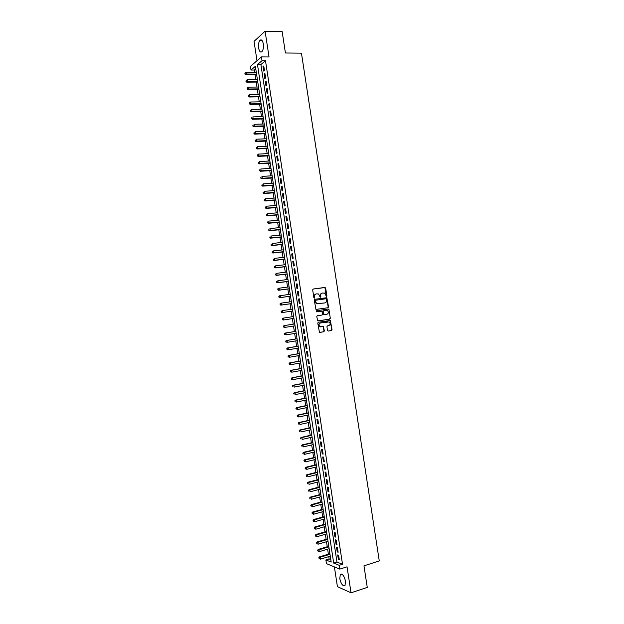 <?xml version="1.0" encoding="UTF-8"?>
<svg xmlns="http://www.w3.org/2000/svg" width="624" height="624" viewBox="0 0 624 624"><rect width="100%" height="100%" fill="white"/><g stroke="black" fill="none" stroke-linecap="round" stroke-linejoin="round"><path stroke-width="0.94" d="M326.492 296.416L326.867 295.838L325.673 288.07L324.917 287.422L313.217 289.021L312.671 289.848L313.872 297.679L314.41 298.132L314.636 296.54C314.543 295.09 315.12 294.208 316.36 293.888L318.513 293.959L320.213 297.227L320.845 296.696L320.697 295.682C320.603 294.239 321.173 293.358 322.413 293.046L324.527 293.108L326.492 296.416M326.329 296.408L324.917 287.563L313.045 289.068M314.246 298.124L314.636 296.54M320.307 297.266L320.697 295.682M345.509 581.209C344.12 575.702 342.373 573.464 340.267 574.509L339.791 578.744C341.164 584.236 342.911 586.466 345.041 585.437L345.509 581.209M263.312 43.898C262.626 40.505 261.55 39.273 260.075 40.209C258.718 41.831 258.235 44.452 258.632 48.064C259.311 51.457 260.395 52.681 261.869 51.745C263.227 50.131 263.702 47.51 263.312 43.898M327.506 330.416L328.263 331.048L331.516 330.509L332.046 329.675L330.353 320.479L318.302 322.241L317.756 323.084L319.449 332.342L323.825 331.773L324.363 330.931L323.435 326.656L319.995 326.687C318.568 325.135 318.724 323.895 320.463 322.959L329.176 321.937C330.619 323.474 330.47 324.714 328.747 325.666L327.467 325.868L326.937 326.711L327.506 330.416M339.199 565.305L339.776 569.111L326.446 563.636L325.876 559.939L331.18 562.076L255.38 66.316L250.996 70.044L250.435 66.37L261.44 56.909L262.018 60.692L257.47 64.545L333.7 563.09L339.199 565.305L342.514 564.268L265.481 60.707L262.018 60.692M261.44 56.909L269.038 56.963L265.091 31.2L282.149 31.59L285.425 52.993L301.447 53.149L379.275 560.96L363.964 565.828L367.263 587.402L351.023 592.8L347.045 566.826L339.776 569.111M328.029 307.741L328.559 306.907L326.843 297.703L314.785 299.302L314.246 300.136L315.962 309.41L328.029 307.741M328.981 309.652L330.299 318.295L329.768 319.121L317.702 320.876L316.766 316.586L317.304 315.752L322.062 315.019L322.6 314.184L321.844 311.158L316.508 311.836L316.345 310.799L328.224 309.02L328.981 309.652L330.299 318.295M334.394 566.904L337.42 586.661L351.023 592.8M265.091 31.2L254.038 41.363L256.994 60.731M264.451 70.45L263.765 65.957L263 66.589L263.687 71.081L264.451 70.45M265.606 77.953L264.911 73.453L264.147 74.069L264.833 78.562L265.606 77.953M266.752 85.457L266.058 80.956L265.294 81.557L265.98 86.05L266.752 85.457M267.899 92.96L267.205 88.452L266.44 89.045L267.127 93.538L267.899 92.96M269.045 100.464L268.359 95.956L267.587 96.533L268.273 101.026L269.045 100.464M270.192 107.968L269.506 103.459L268.726 104.021L269.42 108.514L270.192 107.968M271.339 115.471L270.652 110.963L269.872 111.509L270.559 116.002L271.339 115.471M272.485 122.975L271.799 118.474L271.019 118.997L271.705 123.497L272.485 122.975M273.64 130.478L272.945 125.978L272.165 126.493L272.852 130.985L273.64 130.478M274.786 137.99L274.092 133.481L273.312 133.981L273.998 138.481L274.786 137.99M275.933 145.501L275.246 140.993L274.459 141.476L275.145 145.969L275.933 145.501M277.079 153.005L276.393 148.504L275.605 148.972L276.292 153.465L277.079 153.005M278.234 160.516L277.54 156.008L276.752 156.468L277.438 160.961L278.234 160.516M279.38 168.028L278.686 163.519L277.898 163.964L278.585 168.457L279.38 168.028M280.527 175.539L279.841 171.031L279.045 171.46L279.731 175.952L280.527 175.539M281.674 183.05L280.987 178.542L280.192 178.955L280.878 183.456L281.674 183.05M282.828 190.57L282.134 186.061L281.338 186.451L282.025 190.952L282.828 190.57M283.975 198.081L283.288 193.573L282.485 193.947L283.171 198.448L283.975 198.081M285.129 205.6L284.435 201.084L283.631 201.451L284.318 205.951L285.129 205.6M286.276 213.112L285.589 208.603L284.778 208.954L285.464 213.455L286.276 213.112M287.422 220.631L286.736 216.122L285.925 216.45L286.611 220.951L287.422 220.631M288.577 228.15L287.882 223.634L287.071 223.954L287.758 228.454L288.577 228.15M289.723 235.669L289.037 231.153L288.218 231.457L288.912 235.958L289.723 235.669M290.878 243.188L290.183 238.672L289.364 238.961L290.059 243.461L290.878 243.188M292.024 250.708L291.338 246.191L290.519 246.464L291.205 250.973L292.024 250.708M293.179 258.227L292.484 253.718L291.665 253.976L292.352 258.476L293.179 258.227M294.325 265.754L293.639 261.238L292.812 261.479L293.498 265.98L294.325 265.754M295.48 273.273L294.785 268.757L293.959 268.991L294.653 273.491L295.48 273.273M296.626 280.8L295.94 276.284L295.105 276.494L295.799 281.003L296.626 280.8M297.781 288.319L297.086 283.811L296.26 284.006L296.946 288.514L297.781 288.319M298.927 295.846L298.241 291.33L297.406 291.517L298.093 296.018L298.927 295.846M300.082 303.373L299.387 298.857L298.553 299.029L299.247 303.529L300.082 303.373M301.236 310.9L300.542 306.384L299.707 306.54L300.394 311.048L301.236 310.9M302.383 318.427L301.696 313.911L300.854 314.051L301.54 318.56L302.383 318.427L301.54 318.56M303.537 325.962L302.843 321.446L302 321.563L302.695 326.071L303.537 325.962M304.691 333.489L303.997 328.973L303.155 329.082L303.841 333.59L304.691 333.489M305.838 341.024L305.152 336.5L304.301 336.593L304.988 341.102L305.838 341.024M306.992 348.551L306.298 344.035L305.448 344.113L306.142 348.621L306.992 348.551M308.147 356.086L307.453 351.569L306.602 351.624L307.289 356.14L308.147 356.086M309.293 363.62L308.607 359.096L307.749 359.143L308.443 363.659L309.293 363.62M310.448 371.155L309.754 366.631L308.903 366.662L309.59 371.179L310.448 371.155M311.602 378.69L310.908 374.166L310.05 374.182L310.744 378.698L311.602 378.69M312.757 386.225L312.062 381.701L311.197 381.701L311.891 386.217L312.757 386.225M313.903 393.76L313.217 389.243L312.351 389.228L313.037 393.736L313.903 393.76M315.058 401.302L314.371 396.778L313.498 396.747L314.192 401.263L315.058 401.302M316.212 408.837L315.518 404.313L314.652 404.274L315.346 408.782L316.212 408.837M317.366 416.38L316.672 411.856L315.806 411.793L316.493 416.309L317.366 416.38M318.521 423.922L317.827 419.398L316.953 419.32L317.647 423.836L318.521 423.922M319.675 431.465L318.981 426.933L318.107 426.847L318.794 431.363L319.675 431.465M320.83 439.007L320.135 434.476L319.254 434.374L319.948 438.89L320.83 439.007M321.984 446.55L321.29 442.018L320.408 441.901L321.095 446.417L321.984 446.55M323.131 454.093L322.444 449.561L321.555 449.428L322.249 453.944L323.131 454.093M324.285 461.635L323.599 457.111L322.709 456.955L323.404 461.479L324.285 461.635M325.439 469.186L324.753 464.654L323.864 464.49L324.55 469.006L325.439 469.186M326.594 476.728L325.907 472.196L325.01 472.017L325.705 476.541L326.594 476.728M327.748 484.279L327.062 479.747L326.165 479.552L326.859 484.068L327.748 484.279M328.903 491.821L328.216 487.297L327.319 487.087L328.006 491.603L328.903 491.821M330.057 499.372L329.371 494.848L328.474 494.614L329.16 499.138L330.057 499.372M331.219 506.922L330.525 502.39L329.62 502.148L330.314 506.672L331.219 506.922M332.374 514.472L331.679 509.941L330.775 509.683L331.469 514.207L332.374 514.472M333.528 522.031L332.834 517.499L331.929 517.226L332.623 521.742L333.528 522.031M334.682 529.581L333.988 525.049L333.083 524.761L333.77 529.285L334.682 529.581M335.837 537.131L335.143 532.6L334.23 532.295L334.924 536.819L335.837 537.131M336.991 544.69L336.297 540.158L335.384 539.838L336.079 544.362L336.991 544.69M338.146 552.24L337.451 547.708L336.539 547.373L337.233 551.897L338.146 552.24M265.481 60.707L260.894 64.553L336.983 562.076L342.514 564.268M337.693 554.915L338.387 559.439L339.3 559.798L338.614 555.266L337.693 554.915M255.77 68.866L254.381 70.036L254.717 72.251M255.091 74.708L255.848 79.646M256.222 82.087L256.979 87.048M257.345 89.466L258.11 94.442M258.476 96.845L259.241 101.845M259.607 104.224L260.372 109.239M260.731 111.602L261.503 116.641M261.862 118.989L262.634 124.043M262.993 126.368L263.765 131.446M264.116 133.754L264.896 138.848M265.247 141.141L266.027 146.25M266.378 148.528L267.158 153.652M267.509 155.914L268.297 161.062M268.632 163.301L269.428 168.464M269.763 170.687L270.559 175.874M270.894 178.074L271.69 183.284M272.025 185.468L272.821 190.687M273.156 192.855L273.952 198.097M274.287 200.249L275.09 205.507M275.41 207.636L276.221 212.924M276.541 215.03L277.352 220.334M277.672 222.425L278.491 227.744M278.803 229.819L279.622 235.162M279.934 237.214L280.753 242.572M281.065 244.616L281.892 249.99M282.196 252.01L283.023 257.408M283.327 259.412L284.154 264.826M284.458 266.807L285.293 272.243M285.589 274.209L286.424 279.661M286.72 281.611L287.555 287.079M287.851 289.013L288.694 294.497M288.982 296.416L289.825 301.922M290.121 303.818L290.963 309.348M291.252 311.22L292.094 316.766M292.383 318.622L293.233 324.176M293.514 326.048L294.364 331.586M294.653 333.473L295.495 338.996M295.784 340.899L296.626 346.398M296.923 348.325L297.757 353.808M298.054 355.75L298.896 361.218M299.192 363.184L300.027 368.628M300.331 370.609L301.158 376.038M301.462 378.043L302.289 383.456M302.601 385.468L303.428 390.866M303.74 392.902L304.559 398.284M304.871 400.335L305.69 405.694M306.01 407.768L306.829 413.111M307.148 415.202L307.96 420.529M308.279 422.635L309.091 427.947M309.418 430.076L310.229 435.365M310.557 437.51L311.36 442.783M311.696 444.951L312.499 450.2M312.827 452.384L313.63 457.626M313.966 459.826L314.769 465.044M315.104 467.267L315.9 472.469M316.243 474.708L317.039 479.887M317.382 482.149L318.17 487.313M318.521 489.59L319.309 494.738M319.66 497.039L320.44 502.164M320.798 504.481L321.578 509.59M321.929 511.93L322.709 517.015M323.068 519.371L323.848 524.449M324.207 526.82L324.979 531.874M325.346 534.269L326.118 539.308M326.485 541.718L327.257 546.733M327.623 549.167L328.388 554.167M328.762 556.616L329.121 558.948L330.806 559.619M329.121 558.948L325.876 559.939M254.381 70.036L250.996 70.044M260.894 64.553L257.47 64.545M336.983 562.076L333.7 563.09M263 66.589L263.866 66.589M264.147 74.069L265.005 74.069M265.294 81.557L266.152 81.549M266.44 89.045L267.298 89.037M267.587 96.533L268.445 96.517M268.726 104.021L269.584 104.005M269.872 111.509L270.73 111.485M271.019 118.997L271.877 118.973M272.165 126.493L273.023 126.461M273.312 133.981L274.17 133.949M274.459 141.476L275.309 141.437M275.605 148.972L276.455 148.925M276.752 156.468L277.602 156.421M277.898 163.964L278.749 163.909M279.045 171.46L279.895 171.405M280.192 178.955L281.042 178.893M281.338 186.451L282.188 186.389M282.485 193.947L283.335 193.885M283.631 201.451L284.482 201.38M284.778 208.954L285.628 208.876M285.925 216.45L286.775 216.38M287.071 223.954L287.921 223.876M288.218 231.457L289.068 231.371M289.364 238.961L290.215 238.875M290.519 246.464L291.361 246.379M291.665 253.976L292.508 253.874M292.812 261.479L293.654 261.378M293.959 268.991L294.809 268.882M295.105 276.494L295.955 276.385M296.26 284.006L297.102 283.897M297.406 291.517L298.249 291.4M298.553 299.029L299.395 298.904M299.707 306.54L300.55 306.415M300.854 314.051L301.696 313.927M302.695 326.071L303.529 325.939M322.819 326.617L323.435 326.656M303.841 333.59L304.684 333.45M304.988 341.102L305.83 340.961M306.142 348.621L306.977 348.473M307.289 356.14L308.131 355.992M308.443 363.659L309.278 363.503M309.59 371.179L310.424 371.023M310.744 378.698L311.579 378.534M311.891 386.217L312.725 386.053M313.037 393.736L313.88 393.572M314.192 401.263L315.026 401.092M315.346 408.782L316.181 408.611M316.493 416.309L317.327 416.13M317.647 423.836L318.482 423.649M318.794 431.363L319.628 431.176M319.948 438.89L320.783 438.695M321.095 446.417L321.929 446.222M322.249 453.944L323.084 453.749M323.404 461.479L324.23 461.269M324.55 469.006L325.385 468.796M325.705 476.541L326.539 476.323M326.859 484.068L327.686 483.857M328.006 491.603L328.84 491.384M329.16 499.138L329.987 498.911M330.314 506.672L331.141 506.446M331.469 514.207L332.296 513.981M332.623 521.742L333.45 521.508M333.77 529.285L334.597 529.043M334.924 536.819L335.751 536.578M336.079 544.362L336.905 544.112M337.233 551.897L338.06 551.647M338.387 559.439L339.206 559.19M322.187 293.085L322.062 293.116C320.822 293.428 320.252 294.31 320.346 295.753M316.134 293.935L316.017 293.959C314.769 294.278 314.192 295.16 314.285 296.611M327.756 307.78L328.201 306.969L326.485 297.765L314.652 299.341M326.453 299.208L325.923 298.763L315.666 300.23L315.284 300.815L316.688 303.716L324.909 302.913C326.141 302.593 326.711 301.712 326.617 300.269L326.453 299.208M315.627 300.238L315.284 300.815M324.675 302.96L316.345 303.779L314.941 300.877M318.022 320.954L329.417 319.176L329.948 318.341M316.282 310.814L328.224 309.02M326.968 314.27C328.708 313.318 328.84 312.07 327.374 310.534L323.661 310.752L323.131 311.587L323.879 314.613L326.968 314.27M323.661 310.752L323.131 311.587M324.269 314.683L323.154 314.106L322.78 311.641M328.622 309.715L327.865 309.075M320.962 326.914L319.644 326.734C318.217 325.182 318.373 323.942 320.112 323.006L327.787 321.789M319.714 332.428L323.474 331.812L324.012 330.97L323.076 326.703M328.123 331.048L331.157 330.556L331.687 329.714L330.369 321.087L329.698 320.447M256.292 72.251L246.043 72.267L246.324 74.123L245.606 74.74L256.667 74.701M245.131 73.757L245.014 73.016L244.842 73.999L256.573 74.1M245.014 73.016L246.043 72.267M245.606 74.74L244.842 73.999M257.423 79.638L247.182 79.7L247.463 81.565L246.737 82.157L257.79 82.072M246.269 81.19L246.152 80.449L245.981 81.432L257.704 81.487M246.152 80.449L247.182 79.7M246.737 82.157L245.981 81.432M258.547 87.025L248.313 87.142L248.602 88.998L247.876 89.583L258.921 89.443M247.4 88.624L247.291 87.883L247.112 88.858L248.602 88.998L258.835 88.873M247.291 87.883L248.313 87.142M247.876 89.583L247.112 88.858M259.678 94.419L249.452 94.575L249.733 96.431L249.007 97.001L260.044 96.821M248.539 96.065L248.422 95.316L248.251 96.291L249.733 96.431L259.966 96.268M248.422 95.316L249.452 94.575M249.007 97.001L248.251 96.291M260.809 101.813L250.591 102.008L250.871 103.873L250.138 104.426L261.175 104.192M249.678 103.498L249.561 102.757L249.382 103.717L250.871 103.873L261.089 103.662M249.561 102.757L250.591 102.008M250.138 104.426L249.382 103.717M261.94 109.2L251.722 109.45L252.01 111.306L251.277 111.844L262.298 111.563M250.809 110.932L250.7 110.191L250.52 111.15L252.01 111.306L262.22 111.049M250.7 110.191L251.722 109.45M251.277 111.844L250.52 111.15M263.071 116.594L252.86 116.891L253.149 118.747L252.408 119.27L263.429 118.942M251.948 118.373L251.831 117.632L251.651 118.583L253.149 118.747L263.351 118.443M252.408 119.27L251.651 118.583M264.202 123.989L253.999 124.324L254.28 126.188L253.547 126.695L264.56 126.313M253.087 125.814L252.97 125.065L252.79 126.017L254.28 126.188L264.482 125.837M253.547 126.695L252.79 126.017M265.333 131.383L255.138 131.765L255.419 133.63L254.678 134.121L265.684 133.692M254.218 133.255L254.108 132.506L253.929 133.45L255.419 133.63L265.613 133.232M254.678 134.121L253.929 133.45M266.464 138.778L256.269 139.207L256.558 141.071L255.817 141.547L266.815 141.071M255.356 140.696L255.247 139.948L255.06 140.884L256.558 141.071L266.744 140.634M255.817 141.547L255.06 140.884M267.595 146.18L257.408 146.648L257.696 148.512L256.948 148.972L267.938 148.45M256.495 148.138L256.378 147.389L256.199 148.325L257.696 148.512L267.875 148.028M256.948 148.972L256.199 148.325M268.726 153.574L258.547 154.097L258.835 155.953L258.086 156.406L269.069 155.828M257.634 155.579L257.517 154.83L257.338 155.758L258.835 155.953L269.006 155.423M258.086 156.406L257.338 155.758M269.857 160.976L259.685 161.538L259.966 163.402L259.217 163.831L270.2 163.207M258.773 163.02L258.656 162.279L258.469 163.199L259.966 163.402L270.137 162.825M259.217 163.831L258.469 163.199M270.988 168.371L260.824 168.979L261.105 170.843L260.356 171.265L271.323 170.594M259.904 170.469L259.795 169.72L259.607 170.633L261.105 170.843L271.268 170.219M260.356 171.265L259.607 170.633M272.119 175.773L261.963 176.428L262.244 178.292L261.487 178.698L272.454 177.973M261.043 177.91L260.933 177.169L260.746 178.074L262.244 178.292L272.399 177.622M261.487 178.698L260.746 178.074M273.25 183.175L263.102 183.877L263.383 185.734L262.626 186.124L273.585 185.359M262.181 185.359L262.072 184.61L261.877 185.515L263.383 185.734L273.53 185.024M262.626 186.124L261.877 185.515M274.381 190.577L264.233 191.318L264.521 193.183L263.765 193.557L274.716 192.738M263.32 192.8L263.203 192.059L263.016 192.956L264.521 193.183L274.661 192.426M263.765 193.557L263.016 192.956M275.512 197.98L265.372 198.767L265.66 200.632L264.896 200.99L275.839 200.125M264.459 200.249L264.342 199.508L264.155 200.398L265.66 200.632L275.8 199.828M264.896 200.99L264.155 200.398M276.643 205.382L266.51 206.216L266.799 208.081L266.035 208.424L276.97 207.511M265.598 207.698L265.481 206.957L265.294 207.839L266.799 208.081L276.931 207.23M266.035 208.424L265.294 207.839M277.781 212.784L267.649 213.665L267.938 215.53L267.173 215.865L278.101 214.898M266.737 215.147L266.62 214.406L266.432 215.28L267.938 215.53L278.062 214.64M267.173 215.865L266.432 215.28M278.912 220.194L268.788 221.114L269.077 222.979L268.304 223.298L279.232 222.284M267.875 222.596L267.758 221.855L267.563 222.729L269.077 222.979L279.193 222.043M268.304 223.298L267.563 222.729M280.043 227.596L269.927 228.571L270.215 230.435L269.443 230.732L280.355 229.671M269.014 230.053L268.897 229.304L268.702 230.17L270.215 230.435L280.324 229.445M269.443 230.732L268.702 230.17M281.174 235.006L271.066 236.02L271.354 237.884L270.582 238.173L281.486 237.058M270.153 237.502L270.036 236.753L269.841 237.619L271.354 237.884L281.455 236.855M270.582 238.173L269.841 237.619M282.305 242.408L272.204 243.477L272.493 245.341L271.713 245.614L282.617 244.452M271.292 244.959L271.175 244.21L270.98 245.068L272.493 245.341L282.594 244.265M271.713 245.614L270.98 245.068M283.436 249.818L273.343 250.926L273.632 252.79L272.852 253.048L283.748 251.839M272.431 252.408L272.314 251.667L272.119 252.509L273.632 252.79L283.725 251.675M272.852 253.048L272.119 252.509M284.575 257.228L274.482 258.383L274.771 260.247L273.991 260.489L284.879 259.233M273.569 259.865L273.452 259.116L273.257 259.958L274.771 260.247L284.856 259.085M273.991 260.489L273.257 259.958M285.706 264.638L275.621 265.84L275.909 267.704L275.129 267.93L286.01 266.62M274.708 267.322L274.591 266.573L274.396 267.407L275.909 267.704L285.987 266.495M274.279 266.666L275.621 265.84L274.591 266.573M275.129 267.93L274.396 267.407M286.837 272.048L276.76 273.296L277.048 275.161L276.26 275.371L287.141 274.014M275.847 274.778L275.73 274.03L275.535 274.864L277.048 275.161L287.126 273.905M275.418 274.115L276.76 273.296L275.73 274.03M276.26 275.371L275.535 274.864M287.968 279.458L277.906 280.753L278.187 282.617L277.399 282.812L288.272 281.408M276.986 282.235L276.869 281.486L276.674 282.313L278.187 282.617L288.257 281.315M276.557 281.564L277.906 280.753L276.869 281.486M277.399 282.812L276.674 282.313M289.107 286.876L279.045 288.21L279.326 290.074L278.538 290.261L289.403 288.803M278.125 289.692L278.008 288.943L277.813 289.762L279.326 290.074L289.388 288.725M277.696 289.021L278.257 288.397L279.045 288.21L278.008 288.943M278.538 290.261L277.813 289.762M290.238 294.286L280.184 295.675L280.465 297.539L279.677 297.703L290.534 296.197M279.263 297.149L279.154 296.4L278.951 297.219L280.465 297.539L290.519 296.143M278.834 296.47L279.388 295.846L280.184 295.675L279.154 296.4M279.677 297.703L278.951 297.219M291.369 301.704L281.323 303.131L281.603 304.996L280.816 305.152L291.665 303.592M280.402 304.606L280.293 303.865L280.09 304.668L281.603 304.996L291.658 303.553M279.973 303.927L281.323 303.131L280.293 303.865M280.816 305.152L280.09 304.668M281.954 312.593L292.789 310.994L281.954 312.593L281.229 312.125L281.432 311.321L281.229 312.125M292.508 309.114L282.461 310.588L282.75 312.46L281.549 312.07M281.112 311.376L282.461 310.588L281.432 311.321M293.639 316.532L283.6 318.053L283.889 319.917L283.093 320.042L293.927 318.388M282.688 319.527L282.571 318.786L282.368 319.582L283.889 319.917L293.92 318.388M282.251 318.833L283.6 318.053L282.571 318.786M283.093 320.042L282.368 319.582M283.709 326.243L283.826 326.992L283.709 326.243L284.739 325.517L294.778 323.95L283.943 325.627L284.739 325.517L285.028 327.382L295.058 325.806M283.826 326.992L285.028 327.382L283.507 327.038M283.39 326.29L283.943 325.627M295.901 331.336L285.082 333.076L285.886 332.982L286.166 334.846L296.189 333.224M295.909 331.367L285.886 332.982L284.528 333.746L284.965 334.456L284.848 333.707M284.965 334.456L286.166 334.846L284.645 334.495M284.528 333.746L285.082 333.076M297.032 338.738L286.221 340.525L287.024 340.447L287.305 342.311L297.328 340.642M297.04 338.785L287.024 340.447L285.667 341.203L286.104 341.921L285.995 341.172M286.104 341.921L287.305 342.311L285.784 341.952M285.667 341.203L286.221 340.525M298.163 346.141L287.36 347.974L288.163 347.911L288.452 349.775L298.459 348.059M298.178 346.203L288.163 347.911L286.814 348.668L287.251 349.385L287.134 348.637M287.251 349.385L288.452 349.775L287.641 349.838L286.923 349.409M286.814 348.668L287.36 347.974M299.302 353.543L288.499 355.43L289.302 355.376L289.591 357.24L299.598 355.485M299.309 353.629L289.302 355.376L287.953 356.125L288.389 356.85L288.272 356.101M288.389 356.85L289.591 357.24L288.062 356.873M287.953 356.125L288.499 355.43M300.433 360.945L289.637 362.879L290.449 362.84L290.729 364.712L300.729 362.903M300.448 361.046L290.449 362.84L289.091 363.581L289.528 364.315L289.411 363.574M289.528 364.315L290.729 364.712L289.208 364.33M289.091 363.581L289.637 362.879M301.564 368.347L290.776 370.336L291.587 370.313L291.876 372.177L301.868 370.328M301.579 368.472L291.587 370.313L290.23 371.046L290.667 371.787L290.558 371.038M290.667 371.787L291.876 372.177L290.347 371.795M290.23 371.046L290.776 370.336M302.695 375.749L291.915 377.785L292.726 377.777L293.015 379.642L302.999 377.746M302.718 375.89L292.726 377.777L291.369 378.511L291.814 379.252L291.697 378.503M291.814 379.252L293.015 379.642L292.196 379.649L291.486 379.252M291.369 378.511L291.915 377.785M303.826 383.159L293.054 385.242L293.873 385.25L294.154 387.114L304.138 385.172M303.849 383.315L293.873 385.25L292.508 385.967L292.952 386.724L292.835 385.975M292.508 385.967L293.054 385.242M304.957 390.562L294.193 392.699L295.012 392.714L295.3 394.586L305.269 392.597M304.988 390.741L295.012 392.714L293.654 393.432L294.091 394.189L293.982 393.448M293.654 393.432L294.193 392.699M306.088 397.972L295.331 400.156L296.15 400.187L296.439 402.059L306.407 400.023M306.119 398.167L296.15 400.187L294.793 400.897L295.238 401.661L295.121 400.912M294.793 400.897L295.331 400.156M307.226 405.374L296.47 407.612L297.297 407.659L297.578 409.531L307.538 407.449M307.258 405.592L297.297 407.659L295.932 408.369L296.377 409.133L296.26 408.385M295.932 408.369L296.47 407.612M308.357 412.784L297.609 415.069L298.436 415.132L298.724 417.004L308.677 414.874M308.389 413.018L298.436 415.132L297.071 415.834L297.515 416.606L297.406 415.857M297.071 415.834L297.609 415.069M309.488 420.194L298.748 422.526L299.582 422.604L299.863 424.476L309.808 422.308M309.527 420.443L299.582 422.604L298.217 423.298L298.662 424.078L298.545 423.329M298.217 423.298L298.748 422.526M310.619 427.604L299.887 429.983L300.721 430.084L301.01 431.948L310.947 429.733M310.666 427.877L300.721 430.084L299.356 430.771L299.801 431.551L299.692 430.81M299.356 430.771L299.887 429.983M311.758 435.014L301.033 437.447L301.868 437.557L302.149 439.429L312.086 437.167M311.797 435.302L301.868 437.557L300.495 438.235L300.947 439.031L300.83 438.282M300.495 438.235L301.033 437.447M312.889 442.432L302.172 444.904L303.007 445.037L303.295 446.901L313.217 444.592M312.936 442.736L303.007 445.037L301.642 445.708L302.086 446.503L301.969 445.754M301.642 445.708L302.172 444.904M314.02 449.842L303.311 452.369L304.145 452.509L304.434 454.381L314.356 452.026M314.075 450.169L304.145 452.509L302.78 453.18L303.233 453.983L303.116 453.235M302.78 453.18L303.311 452.369M315.151 457.259L304.45 459.833L305.292 459.989L305.581 461.861L315.494 459.459M315.206 457.603L305.292 459.989L303.919 460.645L304.372 461.456L304.255 460.715M303.919 460.645L304.45 459.833M316.29 464.669L305.588 467.298L306.431 467.47L306.719 469.334L316.625 466.892M316.345 465.036L306.431 467.47L305.066 468.117L305.518 468.936L305.401 468.187M305.066 468.117L305.588 467.298M317.421 472.087L306.735 474.763L307.577 474.95L307.866 476.814L317.764 474.326M317.483 472.469L307.577 474.95L306.205 475.597L306.657 476.416L306.54 475.667M306.205 475.597L306.735 474.763M318.56 479.505L307.874 482.227L308.724 482.43L309.005 484.294L318.903 481.759M318.614 479.903L308.724 482.43L307.351 483.07L307.804 483.896L307.687 483.148M307.351 483.07L307.874 482.227M319.691 486.923L309.013 489.692L309.863 489.91L310.151 491.782L320.042 489.193M319.753 487.336L309.863 489.91L308.49 490.542L308.942 491.377L308.833 490.628M308.49 490.542L309.013 489.692M320.822 494.341L310.151 497.164L311.009 497.39L311.29 499.262L321.173 496.634M320.892 494.77L311.009 497.39L309.629 498.022L310.089 498.857L309.972 498.116M309.629 498.022L310.151 497.164M321.961 501.758L311.298 504.629L312.148 504.871L312.437 506.743L322.312 504.067M322.031 502.211L312.148 504.871L310.775 505.495L311.228 506.345L311.119 505.596M310.775 505.495L311.298 504.629M323.092 509.176L312.437 512.101L313.295 512.359L313.583 514.231L323.45 511.508M323.162 509.644L313.295 512.359L311.914 512.975L312.374 513.825L312.257 513.076M311.914 512.975L312.437 512.101M324.23 516.594L313.576 519.566L314.441 519.847L314.722 521.711L324.589 518.95M324.301 517.085L314.441 519.847L313.061 520.455L313.521 521.313L313.404 520.564M313.061 520.455L313.576 519.566M325.361 524.02L314.722 527.038L315.58 527.327L315.869 529.199L325.728 526.383M325.439 524.527L315.58 527.327L314.2 527.927L314.66 528.793L314.551 528.044M315.869 529.199L314.66 528.793M314.2 527.927L314.722 527.038M326.5 531.437L315.861 534.511L316.727 534.815L317.015 536.687L326.859 533.824M326.578 531.968L316.727 534.815L315.346 535.408L315.806 536.281L315.689 535.532M317.015 536.687L315.806 536.281M315.346 535.408L315.861 534.511M327.631 538.863L317 541.983L317.873 542.303L318.154 544.175L327.998 541.265M327.717 539.409L317.873 542.303L316.493 542.896L316.953 543.769L316.836 543.02M318.154 544.175L316.953 543.769M316.493 542.896L317 541.983M328.77 546.289L318.146 549.455L319.012 549.791L319.301 551.663L329.137 548.714M328.856 546.85L319.012 549.791L317.632 550.376L318.092 551.257L317.983 550.508M319.301 551.663L318.092 551.257M317.632 550.376L318.146 549.455M329.901 553.714L319.285 556.928L320.159 557.279L320.447 559.151L330.275 556.156M329.995 554.291L320.159 557.279L318.778 557.856L319.238 558.745L319.121 557.996M320.447 559.151L319.238 558.745M318.778 557.856L319.285 556.928M340.267 574.509L341.601 574.088M260.075 40.209L261.83 40.24"/></g></svg>
